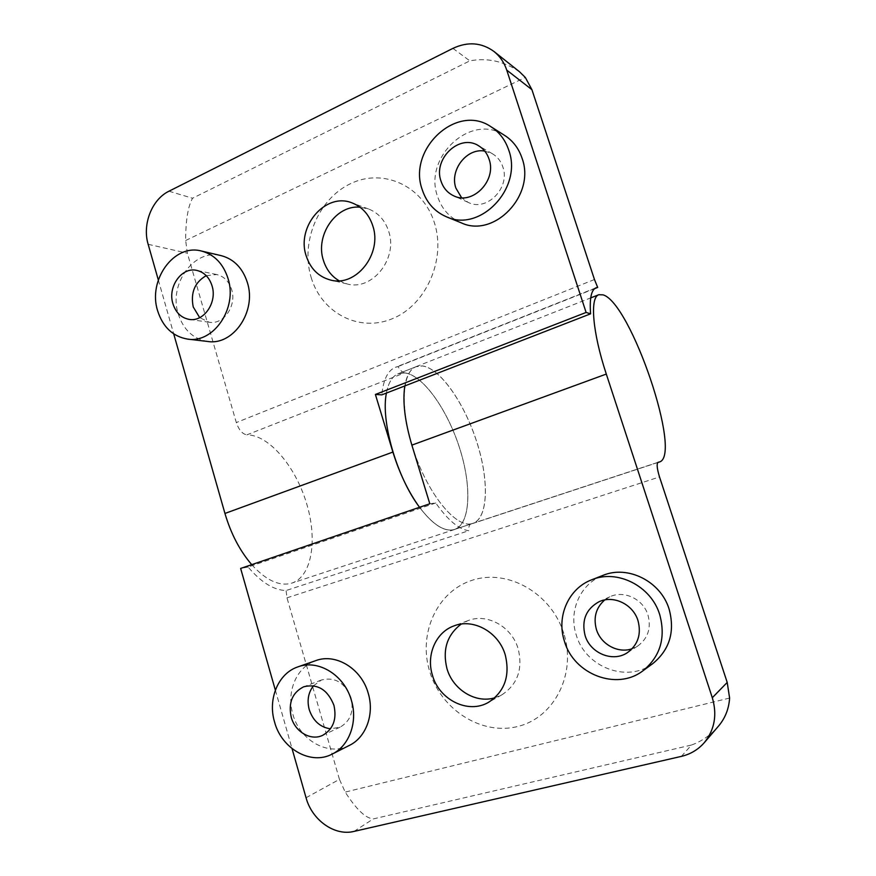 <?xml version="1.0" encoding="UTF-8"?>
<svg xmlns="http://www.w3.org/2000/svg" width="876" height="876" viewBox="0 0 876 876"><rect width="100%" height="100%" fill="white"/><g stroke="black" fill="none" stroke-linecap="round" stroke-linejoin="round"><path stroke-width="0.66" stroke-dasharray="4.38 3.29" d="M604.725 599.95L609.882 596.786C623.811 589.909 643.203 598.998 647.966 615.007C651.383 628.136 647.955 638.484 637.662 646.072L632.165 648.722M313.477 685.777L321.448 680.006C335.048 676.699 344.925 682.678 351.079 697.942C354.035 711.432 350.389 721.167 340.129 727.146L330.471 728.843M471.211 523.815C455.827 527.33 429.35 495.75 414.666 453.549C399.795 411.391 401.339 371.95 416.056 366.726L422.385 365.96C440.157 368.194 464.258 402.938 476.643 441.581C489.213 480.19 488.392 518.077 472.799 523.41L471.211 523.815L472.799 523.41C488.392 518.077 489.213 480.19 476.643 441.581C464.258 402.938 440.157 368.194 422.385 365.96L416.056 366.726C401.339 371.95 399.795 411.391 414.666 453.549C429.35 495.75 455.827 527.33 471.211 523.815M452.881 529.86C443.278 531.382 432.175 523.859 419.549 507.281C432.175 523.859 443.278 531.382 452.881 529.86L454.513 529.443L452.881 529.86M386.415 393.072C388.407 382.604 392.317 376.165 398.142 373.778L404.646 372.924C422.867 374.928 447.22 409.311 459.484 447.735C471.923 486.125 470.598 523.947 454.513 529.443C470.598 523.947 471.923 486.125 459.484 447.735C447.22 409.311 422.867 374.928 404.646 372.924L398.142 373.778C392.317 376.165 388.407 382.604 386.415 393.072M657.975 462.342L472.821 523.487C488.425 518.143 489.246 480.223 476.675 441.581C464.28 402.916 440.146 368.139 422.363 365.894L416.034 366.661C410.362 368.993 406.628 375.421 404.811 385.933M494.852 697.767L501.871 694.832C517.617 684.386 523.038 669.012 518.132 648.7C511.715 626.428 486.87 612.904 467.894 620.668L461.192 624.095M349.404 745.388C328.423 756.711 299.647 740.351 292.847 714.203C286.069 691.843 296.581 666.91 315.787 660.624M652.73 663.647C627.15 683.488 585.19 666.986 576.277 635.034C568.283 611.12 580.284 583.832 602.907 575.412M563.794 633.447C551.343 593.162 507.872 568.699 472.733 580.076C437.398 590.873 417.918 633.052 429.601 671.158C440.781 709.396 481.362 735.818 517.793 726.467C554.409 717.729 576.791 673.578 563.794 633.447M471.233 523.892L470.97 523.957C469.35 524.615 468.594 526.87 468.715 530.725C458.794 529.345 447.8 520.103 435.755 502.977L429.809 503.777M275.349 690.124L292.047 748.63M435.755 502.977L248.105 567.035C261.157 582.376 273.816 590.216 286.069 590.533L468.715 530.725M681.375 756.382L691.514 745.027C701.567 741.381 710.272 735.413 717.641 727.113M306.053 797.74L339.439 779.355L345.199 792.09C356.302 809.402 365.664 818.337 373.285 818.918L691.514 745.027M339.439 779.355L286.978 597.837L286.069 590.533M248.105 567.035L240.637 568.436M206.243 275.666L216.722 274.538C223.993 276.334 228.964 281.349 231.647 289.562C236.958 305.713 223.555 325.018 209.222 322.248L199.673 317.638M484.735 151.088L492.465 153.782C497.426 156.738 500.886 161.118 502.846 166.933C510.631 187.782 486.574 212.036 468.233 202.411L461.586 197.724M251.719 564.648C265.384 579.649 278.152 585.967 290.011 583.613L292.036 583.055C312.206 576.255 317.703 539.09 306.337 502.616C295.212 466.087 268.855 434.835 246.901 434.846L404.624 372.858C422.867 374.862 447.242 409.278 459.506 447.735C471.956 486.158 470.631 524.012 454.535 529.509L452.903 529.925C443.289 531.458 432.164 523.914 419.516 507.292M339.067 280.758L347.126 283.944C372.059 291.226 398.295 258.606 388.648 231.198C384.98 220.226 378.268 212.813 368.5 208.959L359.97 207.174M461.17 222.8C449.64 217.796 441.778 209.014 437.573 196.454C422.955 157.395 471.146 112.128 504.729 135.462M207.754 341.476C193.224 339.012 183.358 329.759 178.178 313.739C168.444 283.955 194.341 248.193 221.256 255.661M311.133 277.385C321.481 312.798 358.853 332.738 392.306 318.733C425.911 305.286 446.377 259.69 434.408 222.767C422.933 185.624 383.009 167.874 350.707 183.599C318.229 198.775 300.326 242.181 311.133 277.385M404.624 372.858C402.544 372.519 400.332 370.428 397.989 366.562L395.361 367.34C387.827 370.504 383.316 379.68 381.816 394.857M158.326 279.97L173.711 333.898M594.618 288.653L397.989 366.562M168.98 191.198L192.556 198.239C187.957 206.429 185.657 220.522 185.657 240.495L187.365 253.197L236.312 422.56C238.918 430.028 242.444 434.124 246.901 434.846M519.512 71.766C503.864 61.21 487.308 57.575 469.832 60.86L192.556 198.239M353.992 831.412L373.285 818.918M286.978 597.837L659.518 476.949M729.609 698.052L345.199 792.09M148.154 244.305L187.365 253.197M452.914 48.377L469.832 60.86M594.465 279.51L236.312 422.56M185.657 240.495L525.315 77.449M609.882 596.786L598.877 601.823M321.448 680.006L303.687 686.795M416.056 366.726L398.142 373.778L416.056 366.726M472.821 523.487L657.745 462.539M467.894 620.668L453.823 625.957M472.799 523.41L454.513 529.443L472.799 523.41M416.034 366.661L590.72 297.895M501.871 694.832L488.6 702.278M470.97 523.957L658.128 462.265M340.129 727.146L322.762 735.282M637.662 646.072L627.413 652.653M209.222 322.248L189.205 319.39M468.233 202.411L453.626 195.775M454.535 529.509L292.036 583.055M347.126 283.944L330.383 279.991M595.998 287.81L395.361 367.34M368.5 208.959L352.196 202.958M492.465 153.782L478.427 145.657M216.722 274.538L196.837 270.41"/><path stroke-width="1.31" d="M638.002 620.668C633.096 604.144 613.189 594.749 598.877 601.823C586.033 609.05 581.423 620.252 585.058 635.407C590.096 653.189 612.817 662.683 627.413 652.653C637.991 644.867 641.517 634.202 638.002 620.668M632.165 648.722C618.138 653.835 600.783 644.309 596.403 629.417C593.205 617.514 595.987 607.692 604.725 599.95M333.931 705.3C327.657 689.609 317.572 683.444 303.687 686.795C292.343 692.544 288.182 702.672 291.226 717.192C295.081 731.931 310.991 741.216 322.762 735.282C333.241 729.171 336.964 719.174 333.931 705.3M330.471 728.843C320.123 727.244 313.039 720.849 309.228 709.626C306.863 700.45 308.286 692.5 313.477 685.777M419.549 507.281C396.817 477.398 380.6 420.798 386.415 393.072C380.6 420.798 396.817 477.398 419.549 507.281M292.047 748.63L306.053 797.74C311.998 820.089 334.599 836.306 353.992 831.412L681.375 756.382C690.529 754.214 698.172 749.637 704.304 742.64C714.663 729.741 717.324 714.772 712.308 697.734L606.302 374.063C592.417 332.19 589.745 297.347 598.779 294.73L603.104 294.862C630.939 302.899 682.864 455.947 659.354 462.013L657.975 462.342M432.426 675.21C426.021 655.084 435.755 632.384 453.823 625.957C473.226 618.018 498.674 631.968 505.244 654.876C510.259 675.779 504.707 691.58 488.6 702.278C468.321 714.411 439.128 699.891 432.426 675.21M461.192 624.095C447.056 634.892 442.314 649.74 446.968 668.64C452.859 689.62 475.646 703.789 494.852 697.767M297.906 666.877L315.787 660.624C335.749 652.97 361.427 668.519 368.194 693.157C374.632 713.995 366.124 737.373 349.404 745.388L332.234 754.061C310.816 765.624 281.459 748.706 274.517 721.846C267.596 698.862 278.316 673.294 297.906 666.877C318.262 659.059 344.498 675.089 351.407 700.439C357.999 721.879 349.305 745.87 332.234 754.061M591.727 579.781L602.907 575.412C627.643 564.91 660.657 581.182 669.111 609.105C675.144 631.585 669.68 649.773 652.73 663.647L642.907 670.808C616.605 691.186 573.55 674.071 564.407 641.155C556.205 616.507 568.513 588.42 591.727 579.781C617.109 569.006 651.032 585.814 659.727 614.623C665.924 637.816 660.318 656.54 642.907 670.808M404.811 385.933C402.5 401.668 404.854 421.4 411.873 445.128L429.809 503.777L240.637 568.436L275.349 690.124M704.304 742.64L717.641 727.113C724.879 718.988 728.865 709.297 729.609 698.052L727.211 682.426L659.518 476.949C656.956 468.54 656.485 463.645 658.128 462.265L658.303 462.232M172.922 303.698C175.791 312.623 181.222 317.857 189.205 319.39C203.801 322.215 217.456 302.384 212.036 285.817C209.309 277.385 204.239 272.25 196.837 270.41C181.792 266.6 167.436 286.835 172.922 303.698M199.673 317.638L193.224 306.939C190.442 292.628 194.779 282.203 206.243 275.666M441.011 181.135C443.3 187.979 447.494 192.851 453.626 195.775C472.394 205.63 497.042 180.609 489.071 159.169C487.056 153.191 483.508 148.679 478.427 145.657C459.385 133.404 432.799 159.082 441.011 181.135M461.586 197.724L455.914 188.154C449.41 170.24 466.711 147.683 484.735 151.088M372.771 225.756C382.615 253.887 355.831 287.448 330.383 279.991C318.492 276.728 310.433 268.691 306.195 255.858C296.033 226.687 325.609 191.844 352.196 202.958C362.16 206.889 369.026 214.489 372.771 225.756M359.97 207.174C335.771 204.809 314.988 235.644 323.419 260.391C326.288 269.479 331.5 276.269 339.067 280.758M490.987 126.757L504.729 135.462C512.953 140.784 518.734 148.373 522.063 158.249C535.915 195.304 493.944 238.513 461.17 222.8L446.399 216.777C434.595 211.653 426.546 202.63 422.254 189.72C407.285 149.577 456.571 102.864 490.987 126.757C499.419 132.21 505.332 140.018 508.759 150.168C522.95 188.296 479.938 232.885 446.399 216.777M201.447 251.029L221.256 255.661C233.925 259.088 242.619 268.023 247.35 282.466C256.865 311.308 233.235 345.779 207.754 341.476L187.727 339.121C172.922 336.603 162.881 327.131 157.603 310.695C147.694 280.145 174.028 243.418 201.447 251.029C214.357 254.522 223.216 263.687 228.034 278.502C237.735 308.1 213.656 343.523 187.727 339.121M506.744 70.113L531.918 89.67L594.465 279.51L597.684 287.438L595.998 287.81C591.278 289.868 589.471 298.541 590.588 313.827L381.816 394.857L375.399 394.463L586.11 312.447L506.744 70.113C504.193 62.481 499.966 56.305 494.086 51.564C481.592 42.475 467.872 41.413 452.914 48.377L168.98 191.198C151.844 199.389 142.12 224.508 148.154 244.305L158.326 279.97M419.516 507.292C408.49 492.027 399.609 473.62 392.897 452.071L375.399 394.463M173.711 333.898L224.946 513.456C230.946 533.78 239.871 550.84 251.719 564.648M597.684 287.438L594.618 288.653M531.918 89.67L525.315 77.449L519.512 71.766L494.086 51.564M590.588 313.827L586.11 312.447M606.302 374.063L411.873 445.128M712.308 697.734L727.211 682.426M224.946 513.456L392.897 452.071M657.745 462.539L659.354 462.013M590.72 297.895L598.779 294.73"/></g></svg>
